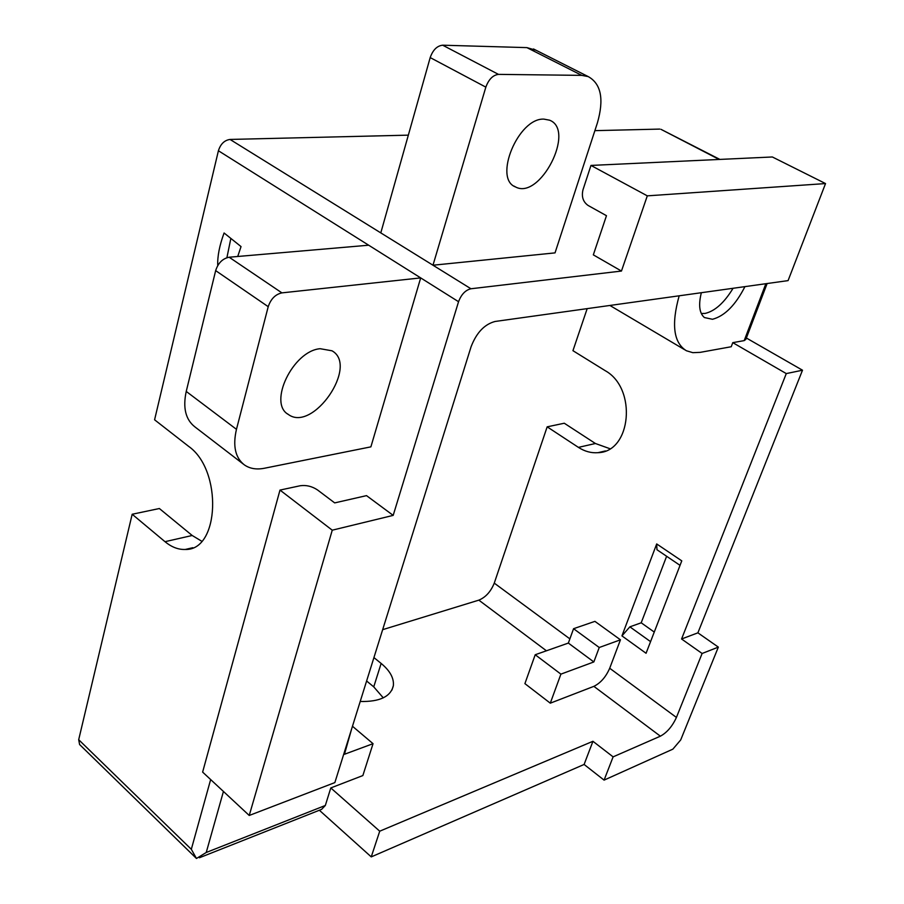 <?xml version="1.0" encoding="UTF-8"?>
<svg xmlns="http://www.w3.org/2000/svg" width="904" height="904" viewBox="0 0 904 904"><rect width="100%" height="100%" fill="white"/><g stroke="black" fill="none" stroke-linecap="round" stroke-linejoin="round"><path stroke-width="1.36" d="M604.087 780.118L613.115 756.863L660.372 736.184C666.994 732.579 672.339 726.33 676.418 717.437L702.114 653.479L718.341 647.117L680.701 739.935L672.858 749.156L604.087 780.118L584.108 764.456L371.25 856.89L319.361 810.244M383.273 697.854L373.747 686.859L366.617 680.994M371.25 856.89L379.725 831.194L330.796 787.938L325.327 805.475L321.598 809.362L199.422 857.749M584.108 764.456L592.934 741.291L379.725 831.194M613.115 756.863L592.934 741.291M382.663 629.67L478.837 600.143C485.663 597.307 490.815 591.634 494.262 583.125L547.169 426.835L564.277 423.23L595.408 443.502L609.906 448.7M373.928 657.592L381.138 663.423L373.747 686.859M360.21 701.481C379.782 701.911 390.822 696.622 393.364 685.627C394.076 678.181 390.008 670.779 381.138 663.423M78.693 739.698L191.32 849.297L196.462 858.484L79.597 744.534L78.693 739.698L132.176 514.252L165.003 541.688C171.624 547.157 178.404 549.745 185.343 549.451L192.834 547.7M201.716 541.225L192.19 535.484L159.364 508.523L132.176 514.252M196.462 858.484L206.236 852.483L325.327 805.475M351.679 728.805L344.447 754.275L373.047 743.687L362.854 775.564L330.796 787.938M550.299 703.176L524.908 683.639L535.202 654.745L568.345 643.072L573.565 628.709L594.922 621.364L620.449 639.817L609.703 668.248C605.861 677.006 600.584 683.04 593.871 686.351L550.299 703.176L560.909 674.135L593.849 661.943L599.239 647.501L620.449 639.817M746.365 338.006L802.503 370.211L697.899 632.834L681.571 638.992L786.277 373.589L732.782 342.65L731.234 346.74L700.216 352.357L692.826 352.673L686.396 350.752C673.582 342.819 671.175 324.502 679.175 295.8M718.341 647.117L697.899 632.834M666.621 556.265L641.207 622.799L654.259 632.065M702.114 653.479L681.571 638.992M605.397 450.938L598.019 452.678C591.227 453.209 584.696 451.446 578.424 447.378L547.169 426.835M598.019 452.678C631.32 452.068 637.297 388.279 605.149 370.64L572.944 350.684L587.182 308.626M621.941 635.885L646.066 653.276L681.774 560.864L656.688 543.937L621.941 635.885L629.873 626.834L650.564 641.637M647.309 195.852L590.967 165.432L583.012 189.693C581.351 196.62 583.046 201.874 588.086 205.457L606.471 215.694L593.329 254.86L621.455 271.053L647.309 195.852L825.533 183.568L788.085 280.613L495.064 321.474C484.465 324.287 476.476 332.717 471.074 346.763L334.864 782.581L249.233 815.464L202.632 772.095L279.991 490.081L300.275 485.731C306.264 484.917 311.993 486.307 317.451 489.9L334.683 502.895L366.515 495.629L393.183 515.382L332.254 530.185L279.991 490.081M621.455 271.053L470.95 288.76C465.436 290.105 461.3 294.421 458.554 301.71L393.183 515.382M458.554 301.71L420.688 277.901L370.889 446.858L264.42 468.249C256.487 469.797 249.798 468.679 244.34 464.882C235.266 457.752 232.644 445.898 236.464 429.332L268.217 306.682C270.85 298.93 275.415 294.32 281.912 292.873L420.688 277.901L218.406 150.753L154.584 419.795L188.62 446.35C222.7 470.148 219.559 550.717 185.343 549.451M237.718 256.487L241.04 246.589L224.079 232.983C219.469 245.583 217.355 256.442 217.751 265.561M560.909 674.135L535.202 654.745M373.047 743.687L352.47 726.251M786.277 373.589L802.503 370.211M732.782 342.65L744.195 340.616L745.834 339.418L767.123 283.54M719.143 159.454L661.242 129.464M659.75 129.091L594.877 130.651M641.207 622.799L629.873 626.834M701.346 292.704C698.34 304.897 699.346 313.168 704.385 317.541L712.488 319.281C724.692 316.016 735.506 305.134 744.93 286.636M599.239 647.501L573.565 628.709M680.034 565.35L656.971 549.734L656.688 543.937M218.406 150.753C220.553 144.018 224.429 140.244 230.034 139.442L408.337 135.148M470.95 288.76L432.982 265.222L485.843 87.134C488.702 79.349 492.917 75.1 498.488 74.377L581.792 75.371L588.267 76.614C601.137 83.812 604.177 99.237 597.397 122.91L555.033 252.883L432.982 265.222L380.799 232.893L430.191 57.585C432.903 49.946 437.061 45.81 442.666 45.2L526.908 47.618L536.095 50.285M243.334 464.102L194.88 426.869C185.602 419.592 182.721 407.772 186.235 391.432L215.66 270.612C218.147 262.985 222.644 258.521 229.153 257.222L368.674 245.21M226.904 257.685L230.859 238.419M593.849 661.943L568.345 643.072M733.065 288.286C724.262 302.772 714.917 311.157 705.041 313.439L701.278 313.462M249.233 815.464L332.254 530.185M320.152 348.707C292.964 350.865 267.821 403.297 288.32 414.45C312.942 432.79 358.99 365.668 331.994 350.797L320.152 348.707M590.967 165.432L772.332 156.968L825.533 183.568M543.925 119.125C518.252 117.701 493.064 178.913 515.585 186.97C539.948 200.315 575.972 130.097 549.564 120.187L543.925 119.125M546.423 650.79L478.837 600.143M660.372 736.184L593.871 686.351M206.236 852.483L223.435 791.452M676.418 717.437L609.703 668.248M569.87 638.868L494.262 583.125M578.424 447.378L595.408 443.502M192.19 535.484L165.003 541.688M191.32 849.297L210.655 779.553M765.857 283.709L744.195 340.616M380.799 232.893L230.034 139.442M229.153 257.222L281.912 292.873M430.191 57.585L485.843 87.134M215.66 270.612L268.217 306.682M186.235 391.432L236.464 429.332M442.666 45.2L498.488 74.377M526.908 47.618L581.792 75.371M391.94 690.068L393.364 685.627M660.96 129.317L719.878 159.42M684.712 349.758L609.895 305.462M287.393 413.783L288.32 414.45M588.267 76.614L533.496 48.963M514.014 186.088L515.585 186.97"/></g></svg>
